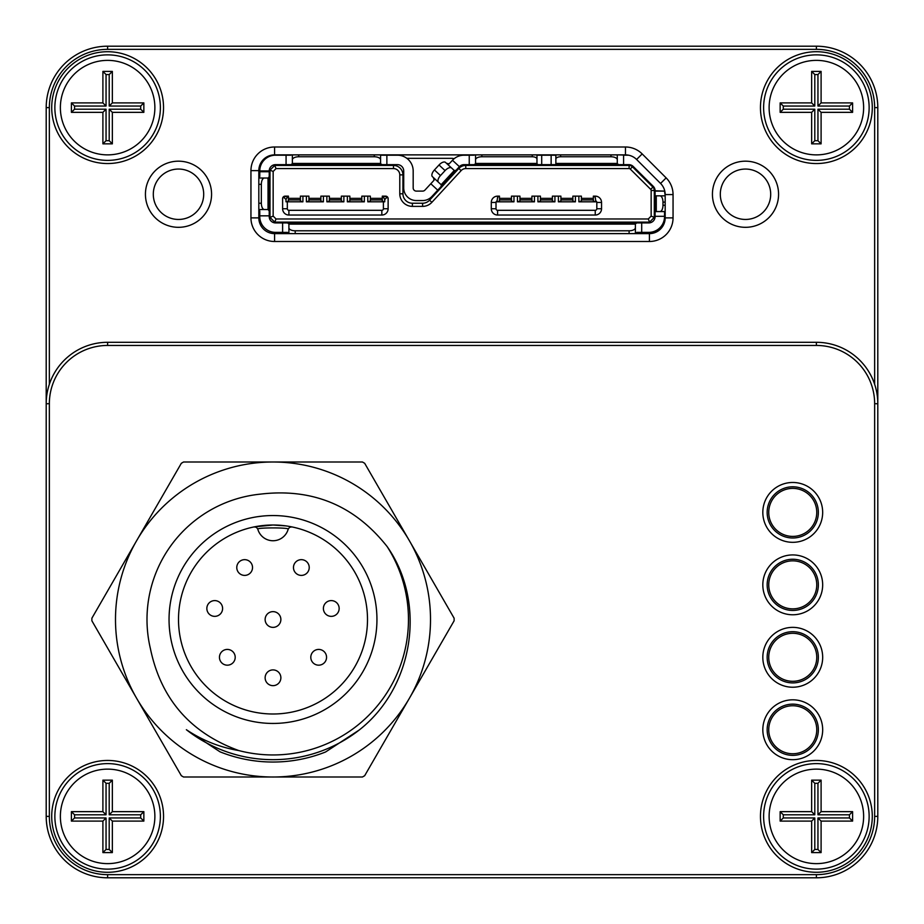 <?xml version="1.0" encoding="UTF-8"?>
<svg xmlns="http://www.w3.org/2000/svg" width="924" height="924" viewBox="0 0 924 924"><rect width="100%" height="100%" fill="white"/><g stroke="black" fill="none" stroke-linecap="round" stroke-linejoin="round"><path stroke-width="1.39" d="M154.874 816.377A47.251 47.251 0 0 0 84.003 775.455A47.251 47.251 0 0 0 84.003 857.299A47.251 47.251 0 0 0 154.874 816.377M71.402 821.101L71.402 811.653L102.899 811.653L102.899 780.145L112.347 780.145L112.347 811.653L143.855 811.653L143.855 821.101L112.347 821.101L112.347 852.598L102.899 852.598L102.899 821.101L71.402 821.101L74.555 817.948L106.052 817.948L106.052 849.445L109.205 849.445L109.205 817.948L140.702 817.948L140.702 814.795L109.205 814.795L109.205 783.298L106.052 783.298L106.052 814.795L74.555 814.795L74.555 817.948M112.347 821.101L109.205 817.948M140.702 817.948L143.855 821.101M140.702 814.795L143.855 811.653M112.347 852.598L109.205 849.445M109.205 814.795L112.347 811.653M102.899 852.598L106.052 849.445M109.205 783.298L112.347 780.145M102.899 821.101L106.052 817.948M106.052 783.298L102.899 780.145M106.052 814.795L102.899 811.653M71.402 811.653L74.555 814.795M863.628 816.377A47.251 47.251 0 0 0 792.746 775.455A47.251 47.251 0 0 0 792.746 857.299A47.251 47.251 0 0 0 863.628 816.377M780.145 821.101L780.145 811.653L811.653 811.653L811.653 780.145L821.101 780.145L821.101 811.653L852.598 811.653L852.598 821.101L821.101 821.101L821.101 852.598L811.653 852.598L811.653 821.101L780.145 821.101L783.298 817.948L814.795 817.948L814.795 849.445L817.948 849.445L817.948 817.948L849.445 817.948L849.445 814.795L817.948 814.795L817.948 783.298L814.795 783.298L814.795 814.795L783.298 814.795L783.298 817.948M821.101 821.101L817.948 817.948M849.445 817.948L852.598 821.101M849.445 814.795L852.598 811.653M821.101 852.598L817.948 849.445M817.948 814.795L821.101 811.653M811.653 852.598L814.795 849.445M817.948 783.298L821.101 780.145M811.653 821.101L814.795 817.948M814.795 783.298L811.653 780.145M814.795 814.795L811.653 811.653M780.145 811.653L783.298 814.795M863.628 107.623A47.251 47.251 0 0 0 792.746 66.701A47.251 47.251 0 0 0 792.746 148.545A47.251 47.251 0 0 0 863.628 107.623M780.145 112.347L780.145 102.899L811.653 102.899L811.653 71.402L821.101 71.402L821.101 102.899L852.598 102.899L852.598 112.347L821.101 112.347L821.101 143.855L811.653 143.855L811.653 112.347L780.145 112.347L783.298 109.205L814.795 109.205L814.795 140.702L817.948 140.702L817.948 109.205L849.445 109.205L849.445 106.052L817.948 106.052L817.948 74.555L814.795 74.555L814.795 106.052L783.298 106.052L783.298 109.205M821.101 112.347L817.948 109.205M849.445 109.205L852.598 112.347M849.445 106.052L852.598 102.899M821.101 143.855L817.948 140.702M817.948 106.052L821.101 102.899M811.653 143.855L814.795 140.702M817.948 74.555L821.101 71.402M811.653 112.347L814.795 109.205M814.795 74.555L811.653 71.402M814.795 106.052L811.653 102.899M780.145 102.899L783.298 106.052M154.874 107.623A47.251 47.251 0 0 0 84.003 66.701A47.251 47.251 0 0 0 84.003 148.545A47.251 47.251 0 0 0 154.874 107.623M71.402 112.347L71.402 102.899L102.899 102.899L102.899 71.402L112.347 71.402L112.347 102.899L143.855 102.899L143.855 112.347L112.347 112.347L112.347 143.855L102.899 143.855L102.899 112.347L71.402 112.347L74.555 109.205L106.052 109.205L106.052 140.702L109.205 140.702L109.205 109.205L140.702 109.205L140.702 106.052L109.205 106.052L109.205 74.555L106.052 74.555L106.052 106.052L74.555 106.052L74.555 109.205M112.347 112.347L109.205 109.205M140.702 109.205L143.855 112.347M140.702 106.052L143.855 102.899M112.347 143.855L109.205 140.702M109.205 106.052L112.347 102.899M102.899 143.855L106.052 140.702M109.205 74.555L112.347 71.402M102.899 112.347L106.052 109.205M106.052 74.555L102.899 71.402M106.052 106.052L102.899 102.899M71.402 102.899L74.555 106.052M818.352 512.404A25.606 25.606 0 0 1 792.746 537.999A25.606 25.606 0 0 1 767.151 512.404A25.606 25.606 0 0 1 792.746 486.798A25.606 25.606 0 0 1 818.352 512.404M818.352 657.299A25.606 25.606 0 0 1 792.746 682.905A25.606 25.606 0 0 1 767.151 657.299A25.606 25.606 0 0 1 792.746 631.693A25.606 25.606 0 0 1 818.352 657.299M818.352 729.752A25.606 25.606 0 0 1 792.746 755.358A25.606 25.606 0 0 1 767.151 729.752A25.606 25.606 0 0 1 792.746 704.146A25.606 25.606 0 0 1 818.352 729.752M818.352 584.846A25.606 25.606 0 0 1 792.746 610.452A25.606 25.606 0 0 1 767.151 584.846A25.606 25.606 0 0 1 792.746 559.251A25.606 25.606 0 0 1 818.352 584.846M816.377 877.8L107.623 877.8A61.423 61.423 0 0 1 46.2 816.377L46.2 107.623A61.423 61.423 0 0 1 107.623 46.2L816.377 46.2A61.423 61.423 0 0 1 877.8 107.623L877.8 816.377A61.423 61.423 0 0 1 816.377 877.8L816.377 874.647A58.27 58.27 0 0 0 874.647 816.377L874.647 403.73A58.27 58.27 0 0 0 816.377 345.449L107.623 345.449A58.27 58.27 0 0 0 49.353 403.73L49.353 816.377A58.27 58.27 0 0 0 107.623 874.647L816.377 874.647M211.573 194.248A33.079 33.079 0 0 1 161.966 222.892A33.079 33.079 0 0 1 161.966 165.604A33.079 33.079 0 0 1 211.573 194.248M778.574 194.248A33.079 33.079 0 0 1 728.967 222.892A33.079 33.079 0 0 1 728.967 165.604A33.079 33.079 0 0 1 778.574 194.248M673.053 194.583L673.053 217.879A23.62 23.62 0 0 1 649.422 241.499L274.578 241.499A23.62 23.62 0 0 1 250.947 217.879L250.947 170.628A23.62 23.62 0 0 1 274.578 146.997L625.467 146.997A23.62 23.62 0 0 1 642.168 153.915L666.135 177.882A23.62 23.62 0 0 1 673.053 194.583L665.176 194.583A15.754 15.754 0 0 0 660.568 183.449L636.601 159.482A15.754 15.754 0 0 0 625.467 154.874L274.578 154.874A15.754 15.754 0 0 0 258.824 170.628L258.824 217.879A15.754 15.754 0 0 0 274.578 233.622L649.422 233.622A15.754 15.754 0 0 0 665.176 217.879L665.176 194.583M872.291 107.623A55.914 55.914 0 0 1 788.415 156.052A55.914 55.914 0 0 1 788.415 59.205A55.914 55.914 0 0 1 872.291 107.623M163.536 107.623A55.914 55.914 0 0 1 79.672 156.052A55.914 55.914 0 0 1 79.672 59.205A55.914 55.914 0 0 1 163.536 107.623M874.647 384.303L874.647 107.623A58.27 58.27 0 0 0 816.377 49.353L107.623 49.353A58.27 58.27 0 0 0 49.353 107.623L49.353 384.303M51.709 816.377A55.914 55.914 0 0 1 135.585 767.948A55.914 55.914 0 0 1 135.585 864.795A55.914 55.914 0 0 1 51.709 816.377M760.464 816.377A55.914 55.914 0 0 1 844.328 767.948A55.914 55.914 0 0 1 844.328 864.795A55.914 55.914 0 0 1 760.464 816.377M762.82 512.404A29.926 29.926 0 0 1 807.715 486.486A29.926 29.926 0 0 1 807.715 538.311A29.926 29.926 0 0 1 762.82 512.404M762.82 584.846A29.926 29.926 0 0 1 807.715 558.939A29.926 29.926 0 0 1 807.715 610.764A29.926 29.926 0 0 1 762.82 584.846M762.82 657.299A29.926 29.926 0 0 1 807.715 631.381A29.926 29.926 0 0 1 807.715 683.217A29.926 29.926 0 0 1 762.82 657.299M762.82 729.752A29.926 29.926 0 0 1 807.715 703.834A29.926 29.926 0 0 1 807.715 755.67A29.926 29.926 0 0 1 762.82 729.752M49.353 107.623L46.2 107.623L46.2 403.73A61.423 61.423 0 0 1 107.623 342.296L816.377 342.296A61.423 61.423 0 0 1 877.8 403.73L877.8 107.623L874.647 107.623M763.617 816.377A52.76 52.76 0 0 0 842.757 862.069A52.76 52.76 0 0 0 842.757 770.685A52.76 52.76 0 0 0 763.617 816.377M54.863 816.377A52.76 52.76 0 0 0 134.003 862.069A52.76 52.76 0 0 0 134.003 770.685A52.76 52.76 0 0 0 54.863 816.377M54.863 107.623A52.76 52.76 0 0 0 107.623 160.383A52.76 52.76 0 0 0 160.383 107.623A52.76 52.76 0 0 0 107.623 54.863A52.76 52.76 0 0 0 54.863 107.623M763.617 107.623A52.76 52.76 0 0 0 816.377 160.383A52.76 52.76 0 0 0 869.138 107.623A52.76 52.76 0 0 0 816.377 54.863A52.76 52.76 0 0 0 763.617 107.623M770.697 194.248A25.202 25.202 0 0 0 732.905 172.43A25.202 25.202 0 0 0 732.905 216.077A25.202 25.202 0 0 0 770.697 194.248M153.303 194.248A25.202 25.202 0 0 0 178.505 219.45A25.202 25.202 0 0 0 203.696 194.248A25.202 25.202 0 0 0 178.505 169.046A25.202 25.202 0 0 0 153.303 194.248M186.371 729.706L220.016 751.824A142.539 142.539 0 0 0 325.571 751.986L359.217 730.018A140.171 140.171 0 0 1 186.371 729.706C202.356 740.413 219.82 747.354 238.762 750.554C190.24 732.882 160.764 698.821 150.346 648.359A125.999 125.999 0 0 1 260.487 494.121C312.474 487.964 354.701 505.474 387.191 546.638A135.447 135.447 0 0 1 238.762 750.554M265.13 619.496A7.877 7.877 0 0 0 272.996 627.373A7.877 7.877 0 0 0 280.873 619.496A7.877 7.877 0 0 0 272.996 611.63A7.877 7.877 0 0 0 265.13 619.496M310.799 657.299A7.877 7.877 0 0 0 318.676 665.176A7.877 7.877 0 0 0 326.553 657.299A7.877 7.877 0 0 0 318.676 649.422A7.877 7.877 0 0 0 310.799 657.299M206.849 608.477A7.877 7.877 0 0 0 214.726 616.354A7.877 7.877 0 0 0 222.603 608.477A7.877 7.877 0 0 0 214.726 600.6A7.877 7.877 0 0 0 206.849 608.477M293.474 567.521A7.877 7.877 0 0 0 301.351 575.398A7.877 7.877 0 0 0 309.228 567.521A7.877 7.877 0 0 0 301.351 559.655A7.877 7.877 0 0 0 293.474 567.521M236.775 567.521A7.877 7.877 0 0 0 244.652 575.398A7.877 7.877 0 0 0 252.529 567.521A7.877 7.877 0 0 0 244.652 559.655A7.877 7.877 0 0 0 236.775 567.521M323.4 608.477A7.877 7.877 0 0 0 331.277 616.354A7.877 7.877 0 0 0 339.154 608.477A7.877 7.877 0 0 0 331.277 600.6A7.877 7.877 0 0 0 323.4 608.477M219.45 657.299A7.877 7.877 0 0 0 227.327 665.176A7.877 7.877 0 0 0 235.204 657.299A7.877 7.877 0 0 0 227.327 649.422A7.877 7.877 0 0 0 219.45 657.299M265.13 677.777A7.877 7.877 0 0 0 272.996 685.654A7.877 7.877 0 0 0 280.873 677.777A7.877 7.877 0 0 0 272.996 669.9A7.877 7.877 0 0 0 265.13 677.777M285.886 525.883L272.996 525.005L254.146 526.899L256.422 527.304L257.808 529.152A15.754 15.754 0 0 0 288.196 529.152L289.582 527.304L291.857 526.899M272.996 713.998A94.502 94.502 0 0 1 178.505 619.496A94.502 94.502 0 0 1 272.996 525.005A94.502 94.502 0 0 1 367.498 619.496A94.502 94.502 0 0 1 272.996 713.998M272.996 515.546A103.95 103.95 0 0 1 376.946 619.496A103.95 103.95 0 0 1 272.996 723.446A103.95 103.95 0 0 1 169.046 619.496A103.95 103.95 0 0 1 272.996 515.546M258.385 516.585L262.335 516.1M261.977 516.135L262.589 516.077M387.191 546.638C426.842 603.153 413.629 687.444 359.217 730.018M272.996 462A157.496 157.496 0 0 1 409.401 698.255A157.496 157.496 0 0 1 136.602 698.255A157.496 157.496 0 0 1 272.996 462L183.553 462A181.127 181.127 0 0 0 181.323 463.294L91.88 618.214A181.127 181.127 0 0 0 91.88 620.789L181.323 775.71A181.127 181.127 0 0 0 183.553 777.003L362.439 777.003A181.127 181.127 0 0 0 364.68 775.71L454.123 620.789A181.127 181.127 0 0 0 454.123 618.214L364.68 463.294A181.127 181.127 0 0 0 362.439 462L272.996 462M384.742 199.526L382.929 196.142L387.387 196.881L384.742 199.526L384.742 201.79L367.81 201.813L370.328 201.062L370.328 196.142L364.345 196.142L364.345 201.813L347.343 201.813L349.861 201.062L349.861 196.142L341.349 196.142L349.861 196.142L341.349 196.142L341.349 201.062L343.878 201.813L326.865 201.813L329.383 201.062L329.383 196.142L326.865 196.142L326.865 201.813M364.345 196.142L361.827 196.142L361.827 201.062L364.345 201.813M361.827 198.348L349.861 198.348M384.742 201.79L382.305 201.062L382.305 196.142L385.608 196.142A2.518 2.518 180 0 1 388.126 198.66L387.387 196.881M382.305 198.348L370.328 198.348M323.4 201.813L320.882 201.062L320.882 196.142L323.4 196.142L323.4 201.813L306.387 201.813L308.905 201.062L308.905 196.142L300.404 196.142L308.905 196.142L300.404 196.142L300.404 201.062L302.922 201.813L285.99 201.79L285.99 199.526L283.345 196.881L282.605 198.66L282.605 208.743A6.295 6.295 0 0 0 288.9 215.038L381.831 215.038A6.295 6.295 0 0 0 388.126 208.743L388.126 198.66L388.126 208.743L383.402 208.743A1.571 1.571 0 0 1 381.831 210.314L381.831 215.038L288.9 215.038L288.9 210.314A1.571 1.571 0 0 1 287.329 208.743L282.605 208.743L282.605 198.66A2.518 2.518 180 0 1 285.123 196.142L287.803 196.142L285.99 199.526M308.905 198.348L320.882 198.348M341.349 198.348L329.383 198.348M323.4 196.142L326.865 196.142M283.345 196.881L288.438 196.142L285.123 196.142L288.438 196.142L288.438 201.062L285.99 201.79M288.438 198.348L300.404 198.348M385.608 196.142L382.305 196.142L385.608 196.142A2.518 2.518 180 0 1 388.126 198.66M288.438 199.919L300.404 199.919M302.922 196.142L302.922 201.813M367.81 201.813L367.81 196.142M347.343 201.813L347.343 196.142M343.878 196.142L343.878 201.813M306.387 201.813L306.387 196.142M308.905 199.919L320.882 199.919M341.349 199.919L329.383 199.919M361.827 199.919L349.861 199.919M382.305 199.919L370.328 199.919M552.402 199.919L540.436 199.919M537.918 201.813L540.436 201.062L540.436 196.142L537.918 196.142L537.918 201.813L554.92 201.813L552.402 201.062L552.402 196.142L560.903 196.142L560.903 201.062L558.385 201.813L558.385 196.142L554.92 196.142L554.92 201.813M554.92 196.142L558.385 196.142M572.88 199.919L560.903 199.919M595.876 201.813L595.241 197.343L593.982 196.142L593.358 196.142L593.358 201.062L595.876 201.813L578.863 201.813L581.381 201.062L581.381 196.142L572.88 196.142L581.381 196.142L572.88 196.142L572.88 201.062L575.398 201.813L558.385 201.813M575.398 196.142L575.398 201.813M578.863 201.813L578.863 196.142M552.402 198.348L540.436 198.348M572.88 198.348L560.903 198.348M593.358 198.348L581.381 198.348M595.876 201.005A1.571 1.571 0 0 1 596.823 202.448L601.547 202.448A6.295 6.295 180 0 0 595.241 196.142L593.358 196.142L595.241 196.142A6.295 6.295 180 0 1 601.547 202.448L601.547 208.743L601.547 202.448A6.295 6.295 180 0 0 595.241 196.142L595.241 197.343M601.547 208.743A6.295 6.295 0 0 1 595.241 215.038L497.597 215.038A6.295 6.295 0 0 1 491.291 208.743L491.291 202.448A6.295 6.295 0 0 1 497.597 196.142L499.48 196.142L497.597 196.142A6.295 6.295 180 0 0 491.291 202.448L491.291 208.743L496.015 208.743A1.571 1.571 0 0 0 497.597 210.314L497.597 215.038L595.241 215.038L595.241 210.314A1.571 1.571 0 0 0 596.823 208.743L601.547 208.743M497.597 197.343L497.597 196.142L499.48 196.142L499.48 201.062L496.962 201.813L497.597 197.343L498.856 196.142L497.597 196.142A6.295 6.295 180 0 0 491.291 202.448L496.015 202.448L496.015 208.743M511.457 198.348L499.48 198.348M513.975 196.142L519.958 196.142L513.975 196.142L513.975 201.813L496.962 201.813M534.453 201.813L531.924 201.062L531.924 196.142L534.453 196.142L534.453 201.813L517.44 201.813L519.958 201.062L519.958 196.142L511.457 196.142L511.457 201.062L513.975 201.813M519.958 198.348L531.924 198.348M534.453 196.142L537.918 196.142M593.358 199.919L581.381 199.919M511.457 199.919L499.48 199.919M517.44 201.813L517.44 196.142M519.958 199.919L531.924 199.919M484.603 222.13A7.092 7.092 0 0 1 485.701 222.915M438.611 222.915A7.092 7.092 0 0 1 439.72 222.13M269.3 169.9A6.295 6.295 180 0 0 269.219 170.94L269.219 176.576L269.219 171.725L259.771 171.725L259.771 170.94L259.771 176.576L258.824 177.581M437.745 190.159L456.133 170.224L454.481 170.686L446.558 163.375L449.179 163.825L452.471 160.268A15.754 15.754 0 0 1 464.044 155.197L464.044 155.197A15.754 15.754 180 0 0 452.471 160.268A15.754 15.754 180 0 1 454.1 158.732A7.242 7.242 0 0 0 451.755 158.339L406.872 158.339A15.754 15.754 180 0 1 413.178 170.94A15.754 15.754 180 0 0 397.424 155.197A15.754 15.754 0 0 1 413.178 170.94L413.178 187.953A3.153 3.153 180 0 0 416.32 191.106L422.638 191.106A3.153 3.153 180 0 0 424.948 190.09L434.084 180.192L424.948 190.09L430.792 183.749L437.745 190.159L431.889 196.5A12.601 12.601 0 0 1 422.638 200.554L416.32 200.554A12.601 12.601 0 0 1 403.719 187.953L403.719 170.94A6.295 6.295 180 0 0 397.424 164.645L290.91 164.645L292.365 163.744L292.365 154.874L292.365 159.829A6.295 3.061 -0 0 1 298.671 156.768L298.671 154.874M288.658 233.622L287.456 232.374L275.514 232.363A15.754 15.754 0 0 1 259.771 216.62L259.771 215.835L269.219 215.835L269.219 210.984L269.219 216.62A6.295 6.295 180 0 0 275.514 222.915L648.798 222.915A6.295 6.295 180 0 0 655.093 216.62L655.093 190.783A6.295 6.295 180 0 0 653.233 186.313L633.229 166.47A6.295 6.295 180 0 0 628.794 164.645L464.044 164.645L464.044 165.431M259.771 170.94A15.754 15.754 0 0 1 275.514 155.197L290.921 155.197L275.514 155.197A15.754 15.754 180 0 0 259.771 170.94L269.219 170.94A6.295 6.295 180 0 1 275.514 164.645L382.028 164.645L380.572 163.744L380.572 154.874M380.572 155.197L397.424 155.197L386.867 155.197L386.867 164.645M665.176 211.758L664.541 212.254L664.541 216.874L665.176 216.62M655.174 190.783L664.541 191.106L655.093 191.106M664.541 190.783A15.754 15.754 180 0 0 664.529 190.113A15.754 15.754 0 0 1 664.541 190.783L664.737 190.783M474.509 154.874L464.044 155.197L474.093 155.197L469.242 155.197L469.242 164.645M536.971 155.197L555.185 155.197L551.143 155.197L551.143 164.645M320.882 196.142L329.383 196.142L320.882 196.142M361.827 196.142L370.328 196.142L361.827 196.142M531.924 196.142L540.436 196.142L531.924 196.142M460.995 165.431L629.117 165.431A4.724 4.724 0 0 1 632.443 166.805L652.91 187.11A4.724 4.724 0 0 1 654.308 190.46L654.308 217.406L651.154 216.101L651.154 190.46A1.571 1.571 0 0 0 650.692 189.339L630.226 169.034A1.571 1.571 0 0 0 629.117 168.584L465.765 168.584A6.295 6.295 0 0 0 461.134 170.605L431.878 202.321A12.601 12.601 180 0 1 422.614 206.387L412.381 206.375A12.601 12.601 180 0 1 399.78 193.786L399.78 174.879A6.295 6.295 0 0 0 393.485 168.584L276.033 168.584L274.728 165.431L270.004 170.155L273.158 171.46L273.158 216.101L270.004 217.406L274.728 222.13L276.033 218.976L648.278 218.976L649.584 222.13L274.728 222.13M465.765 168.584L465.765 165.431A9.448 9.448 180 0 0 458.824 168.468L429.556 200.185A9.448 9.448 0 0 1 422.614 203.234L412.381 203.234A9.448 9.448 0 0 1 402.933 193.786L402.933 174.879A9.448 9.448 180 0 0 393.485 165.431L274.728 165.431M285.123 196.142A2.518 2.518 180 0 0 282.605 198.66M270.004 170.155L270.004 217.406M273.158 171.46L276.033 168.584M461.134 170.605L458.824 168.468L429.556 200.185A9.448 9.448 0 0 1 422.614 203.234L422.614 206.387M618.318 154.874L628.32 155.197M413.178 170.94L413.178 187.953A3.153 3.153 180 0 0 416.32 191.106A3.153 3.153 0 0 1 413.178 187.953L413.178 170.94M416.32 191.106L422.638 191.106A3.153 3.153 180 0 0 424.948 190.09A3.153 3.153 0 0 1 422.638 191.106L416.32 191.106M492.146 164.657A7.242 7.242 0 0 0 492.076 165.431L622.811 165.431A7.242 7.242 0 0 0 622.741 164.645M299.93 222.915L309.378 222.915M341.672 222.13L341.672 222.915L311.746 222.915L311.746 222.13M344.028 222.915L348.752 222.915L348.752 222.13M348.752 222.915L380.261 222.915L380.261 222.13M380.261 222.915L394.433 222.915M425.929 222.915L446.408 222.915M477.904 222.915L498.382 222.915M544.051 222.13L544.051 222.915L575.56 222.915L575.56 222.13M575.56 222.915L580.284 222.915M612.566 222.13L612.566 222.915L582.64 222.915L582.64 222.13M614.934 222.915L624.381 222.915M258.824 216.62L259.771 216.874M347.967 222.915L347.967 222.13M305.44 222.13L305.44 222.915M654.308 217.406L649.584 222.13M618.872 222.915L618.872 222.13M576.345 222.13L576.345 222.915M282.605 165.431A7.092 7.092 0 0 1 282.652 164.645M403.673 170.166A6.295 6.295 0 0 1 403.719 170.94M529.879 222.915L544.051 222.915M487.676 165.431L487.676 164.645M651.154 216.101L648.278 218.976M276.033 218.976L273.158 216.101M412.381 206.375L412.381 203.234A9.448 9.448 0 0 1 402.933 193.786L399.78 193.786M632.409 222.915L610.048 222.915M482.79 222.915L460.418 222.915M269.219 216.62A6.295 6.295 180 0 0 275.514 222.915L648.798 222.915A6.295 6.295 180 0 0 655.093 216.62M269.219 210.984L269.219 176.576L268.318 178.032L258.824 178.032L268.029 178.032L268.029 209.529L269.219 210.984M441.141 184.719L454.262 170.49L451.605 168.029A6.295 3.061 -47.3 0 0 445.079 170.593L440.494 175.56L434.43 169.958A6.295 3.061 132.7 0 0 432.409 176.657L441.349 184.916L441.025 186.602L459.413 166.667A6.295 6.295 180 0 1 464.044 164.645M464.044 155.197L469.242 155.197M381.6 154.874L386.867 155.197M433.437 177.616L434.084 180.192L430.792 183.749M664.541 216.62A15.754 15.754 0 0 1 648.798 232.363L641.706 232.363L641.706 222.915M635.654 233.622L636.855 232.363L641.706 232.363M537.352 154.874L551.143 155.197M623.596 164.645L623.596 155.197L628.609 155.197M665.176 195.645L664.541 191.106M258.824 209.979L259.771 210.984L259.771 215.835M655.416 195.83L665.176 195.83L655.416 195.83L655.093 195.137M665.176 211.573L655.416 211.573L655.093 212.266M288.9 233.622L288.9 223.816L287.445 222.915L636.867 222.915L635.4 223.816L635.4 227.731A6.295 3.061 180 0 1 629.105 230.792L629.105 233.622M481.843 222.915L461.365 222.915L481.843 222.915M631.473 222.915L610.995 222.915L631.473 222.915M560.591 156.768L610.995 156.768A6.295 3.061 -0 0 1 617.29 159.829L617.29 163.744L618.757 164.645L555.174 164.645L555.867 164.322L555.867 159.067A4.724 2.298 -0 0 1 560.591 156.768L560.591 154.874M536.971 154.874L536.971 163.444L536.971 154.874M475.548 163.444L536.971 163.444L537.653 164.645L474.081 164.645L475.548 163.744L475.548 159.829A6.295 3.061 -0 0 1 481.843 156.768L481.843 154.874M434.43 169.958L439.016 164.992A6.295 3.061 132.7 0 1 445.53 162.428L451.605 168.029L445.53 162.428M258.824 184.326L261.342 184.326L261.342 203.234L258.824 203.234M268.029 209.529L264.403 209.529A6.295 3.061 -90 0 1 261.342 203.234M261.342 184.326A6.295 3.061 -90 0 1 264.403 178.032L258.824 178.032M432.409 176.657L438.473 182.259A6.295 3.061 -47.3 0 1 440.494 175.56M374.266 154.874L374.266 156.768L298.671 156.768M380.572 163.444L292.365 163.444L292.365 159.829M374.266 156.768A6.295 3.061 -0 0 1 380.572 159.829M264.403 209.529L258.824 209.529L264.403 209.529M665.176 195.83L659.909 195.83A6.295 3.061 90 0 1 662.97 202.125L665.176 202.125M659.909 211.573A6.295 3.061 90 0 0 662.97 205.278L662.97 202.125M295.206 233.622L295.206 230.792A6.295 3.061 180 0 1 288.9 227.731M295.206 230.792L629.105 230.792M635.4 227.731L635.4 233.622M617.29 159.829L617.29 154.874M555.867 154.874L555.867 159.067M532.247 154.874L532.247 156.768L481.843 156.768M532.247 156.768A4.724 2.298 -0 0 1 536.971 159.067M475.548 159.829L475.548 154.874M768.745 512.404A24.001 24.001 0 0 1 792.746 488.392A24.001 24.001 0 0 1 816.758 512.404A24.001 24.001 0 0 1 792.746 536.405A24.001 24.001 0 0 1 768.745 512.404M768.745 657.299A24.001 24.001 0 0 1 792.746 633.298A24.001 24.001 0 0 1 816.758 657.299A24.001 24.001 0 0 1 792.746 681.3A24.001 24.001 0 0 1 768.745 657.299M768.745 729.752A24.001 24.001 0 0 1 792.746 705.751A24.001 24.001 0 0 1 816.758 729.752A24.001 24.001 0 0 1 792.746 753.753A24.001 24.001 0 0 1 768.745 729.752M768.745 584.846A24.001 24.001 0 0 1 792.746 560.845A24.001 24.001 0 0 1 816.758 584.846A24.001 24.001 0 0 1 792.746 608.858A24.001 24.001 0 0 1 768.745 584.846M46.2 816.377L49.353 816.377M107.623 874.647L107.623 877.8M46.2 403.73L49.353 403.73M874.647 816.377L877.8 816.377M107.623 342.296L107.623 345.449M874.647 403.73L877.8 403.73M816.377 342.296L816.377 345.449M816.377 49.353L816.377 46.2M107.623 49.353L107.623 46.2M274.578 154.874L274.578 146.997M625.467 146.997L625.467 154.874M642.168 153.915L636.601 159.482M258.824 170.628L250.947 170.628M666.135 177.882L660.568 183.449M258.824 217.879L250.947 217.879M274.578 233.622L274.578 241.499M673.053 217.879L665.176 217.879M649.422 233.622L649.422 241.499M257.808 529.152C256.641 527.5 289.304 527.489 288.196 529.152M287.329 201.813L287.329 208.743M288.9 210.314L381.831 210.314M383.402 208.743L383.402 201.813M596.823 208.743L596.823 202.448M497.597 210.314L595.241 210.314M496.015 202.448A1.571 1.571 0 0 1 496.962 201.005M654.308 190.46L651.154 190.46M652.91 187.11L650.692 189.339M632.443 166.805L630.226 169.034M629.117 165.431L629.117 168.584M429.556 200.185L431.878 202.321M393.485 165.431L393.485 168.584M402.933 174.879L399.78 174.879M452.471 160.268L459.413 166.667M282.605 232.363L282.605 222.915M664.541 216.308L655.093 216.308M286.07 164.645L286.07 155.197M288.9 224.116L635.4 224.116M617.29 163.444L555.867 163.444M541.695 155.197L541.695 164.645M656.283 211.573L656.283 195.83M662.97 205.278L665.176 205.278M610.995 156.768L610.995 154.874M445.079 170.593L439.016 164.992"/></g></svg>
